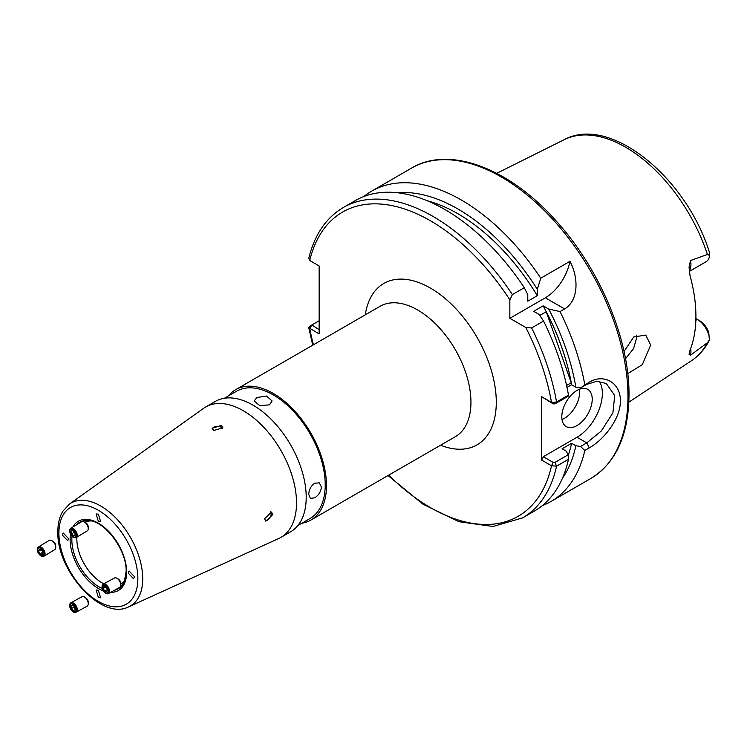 <?xml version="1.0" encoding="UTF-8"?>
<svg xmlns="http://www.w3.org/2000/svg" width="747" height="747" viewBox="0 0 747 747"><rect width="100%" height="100%" fill="white"/><g stroke="black" fill="none" stroke-linecap="round" stroke-linejoin="round"><path stroke-width="1.12" d="M592.222 399.215A21.504 12.419 120 0 0 587.768 389.364A21.504 12.419 120 0 0 571.194 395.126A21.504 12.419 120 0 0 561.809 416.77A21.504 12.419 120 0 0 566.263 426.621A21.504 12.419 120 0 0 582.828 420.85A21.504 12.419 120 0 0 592.222 399.215M562.005 419.497A21.504 12.419 120 0 0 579.672 391.97A21.504 12.419 120 0 0 579.476 389.243M690.658 348.485A17.489 10.103 60 0 1 690.938 351.669A17.489 10.103 60 0 1 690.489 355.217L689.042 354.227M689.051 354.274L690.032 350.1A129.082 74.523 -120 0 0 695.915 316.27A129.082 74.523 -120 0 0 690.032 275.634L689.051 267.183L690.489 260.526L707.4 254.475L709.65 254.923C709.846 252.542 709.557 252.607 708.763 255.1M636.696 335.142L636.827 337.168L633.577 348.588L625.491 358.737M627.741 373.649L642.299 364.676L650.656 345.151L645.8 335.076L633.736 336.972L624.025 351.482M690.489 355.217L707.4 342.742L709.65 339.624A17.489 10.103 -120 0 0 697.324 319.427L695.887 318.595M707.4 342.742A127.588 73.664 -120 0 1 691.694 360.549C699.136 355.553 705.047 348.756 709.398 340.146L708.763 332.564A13.904 8.03 60 0 0 699.855 320.883L697.324 319.427L695.849 320.276M580.55 387.945L589.243 382.203C604.08 373.127 620.813 383.099 620.355 400.822C620.822 418.283 604.08 439.638 589.243 447.901L584.798 450.46L580.55 446.482L586.768 442.887L601.251 431.056L612.895 412.867L614.716 395.518L606.284 383.5L596.956 381.259L586.768 384.36L580.55 387.945L575.834 387.189A170.69 98.548 -120 0 0 548.69 309.034L560.026 311.564L564.592 308.931C578.925 300.593 578.626 277.212 569.933 261.357L540.763 278.201A179.215 103.469 -120 0 0 371.707 191.12A179.215 103.469 -120 0 0 363.854 196.526M542.303 505.616A179.215 103.469 -120 0 0 550.913 501.526A179.215 103.469 -120 0 0 584.798 450.46M264.597 518.661L265.727 521.126L272.795 514.618L271.525 512.059L264.597 518.661M213.698 430.505L222.877 427.807L221.299 425.426L212.129 428.292L213.698 430.505M321.415 487.081L319.361 482.87L314.692 483.197C310.967 485.933 308.987 489.668 308.744 494.393L310.407 498.389L314.692 497.829C318.67 495.252 320.911 491.666 321.415 487.081M228.358 395.966A75.27 43.457 60 0 1 235.622 389.701A75.27 43.457 60 0 1 293.627 409.87A75.27 43.457 60 0 1 326.486 485.615A75.27 43.457 60 0 1 310.892 520.071A75.27 43.457 60 0 1 301.835 523.236M269.462 404.855L272.085 400.971L266.548 396.031L256.781 397.535L254.157 400.971L259.695 405.593L269.462 404.855M224.408 398.244L236.519 391.26A73.477 42.42 60 0 1 293.141 410.943A73.477 42.42 60 0 1 325.216 484.887A73.477 42.42 60 0 1 309.996 518.521L297.885 525.514M103.833 583.809A35.847 20.692 60 0 1 76.838 539.026A35.847 20.692 60 0 1 76.894 537.158M84.943 522.256A35.847 20.692 60 0 1 91.274 520.948M296.522 502.918A75.27 43.457 60 0 1 280.928 537.373A75.27 43.457 60 0 1 278.78 538.484L128.717 606.825A59.396 34.297 60 0 0 142.724 578.757A59.396 34.297 60 0 0 115.701 517.848A59.396 34.297 60 0 0 69.415 504.094L203.623 408.31A75.27 43.457 60 0 1 205.658 407.003A75.27 43.457 60 0 1 263.663 427.172A75.27 43.457 60 0 1 296.522 502.918M205.658 407.003L215.351 401.41A75.27 43.457 60 0 1 273.355 421.579A75.27 43.457 60 0 1 306.205 497.325A75.27 43.457 60 0 1 290.62 531.78L280.928 537.373M98.38 597.553L96.176 589.999L98.38 590.242L100.593 597.796L98.38 597.553M62.262 535.001L63.168 532.966L68.603 538.662L67.706 540.697L62.262 535.001M98.38 514.151L100.649 521.677L98.38 521.471L96.111 513.945L98.38 514.151M134.497 576.703L133.545 578.776L128.157 573.042L129.119 570.979L134.497 576.703M125.057 579.467A35.847 20.692 60 0 1 120.762 584.294M575.834 387.189L571.623 384.761A164.872 95.196 -120 0 0 543.144 305.84L548.69 309.034M541.659 460.087L543.321 456.706L553.182 462.402L554.946 462.412L568.075 454.83L568.486 459.302L556.562 466.184L551.51 465.773L541.659 460.087L541.659 396.722L551.519 402.418L556.562 401.989L568.486 395.107A179.215 103.469 -120 0 0 543.564 321.07L539.185 314.524L533.638 311.322L543.144 305.84M571.623 384.761L567.001 387.432M539.801 315.43L546.244 311.714A164.872 95.196 60 0 1 571.231 382.763L566.581 385.452M562.454 478.229A170.69 98.548 -120 0 0 575.834 445.726L580.55 446.482M540.763 278.201L537.289 289.294A170.69 98.548 -120 0 0 397.647 192.773M568.15 455.567A164.872 95.196 -120 0 0 571.623 443.298L575.834 445.726M537.289 289.294L537.289 295.681A164.872 95.196 -120 0 0 427.321 200.784M568.075 454.83L566.329 451.207L562.127 448.779L571.623 443.298M537.289 295.681L527.784 301.172L527.784 294.776L524.301 287.707A179.215 103.469 -120 0 0 355.245 200.616L343.321 207.498C326.047 217.769 314.534 234.707 308.772 258.303L309.744 260.526L319.137 265.941L319.137 333.918L308.744 327.616L311.844 324.992L319.137 329.679M554.946 462.412L556.562 466.184A179.215 103.469 -120 0 1 522.536 517.904L534.45 511.023A179.215 103.469 -120 0 0 568.486 459.302M524.301 287.707L512.386 294.589L509.846 299.827L509.846 318.297L525.841 327.522L531.649 327.952L543.564 321.07M584.798 384.77A179.215 103.469 -120 0 0 560.026 311.564M568.486 395.107L568.075 396.302L554.946 403.884L553.182 403.875L541.659 396.722M689.257 271.46L706.064 261.758A17.489 10.103 -120 0 0 709.65 254.923M543.321 456.706L577.011 437.256A35.847 20.692 120 0 0 599.383 381.325M569.933 261.357A35.847 20.692 120 0 1 545.329 297.81L509.846 318.297M319.137 320.78L311.844 324.992L309.744 328.503A175.629 101.396 -120 0 0 313.423 344.787M554.946 403.884L556.562 401.989A179.215 103.469 -120 0 0 531.649 327.952M553.182 403.875L551.519 402.418A175.629 101.396 -120 0 0 525.841 327.522M388.692 475.157A175.629 101.396 -120 0 0 551.51 465.773L553.182 462.402M571.231 382.763L546.244 311.714M43.952 556.198L54.652 549.68A5.378 3.184 -121.3 0 0 55.754 546.991L55.689 545.599A3.586 2.12 -121.3 0 0 55.633 545.095A3.586 2.12 -121.3 0 0 53.168 541.454L51.963 540.763A5.378 3.184 -121.3 0 0 49.069 540.492L38.368 547.009A5.378 3.184 -121.3 0 0 37.35 550.464A5.378 3.184 -121.3 0 0 40.095 555.236A5.378 3.184 -121.3 0 0 43.952 556.198A5.378 3.184 -121.3 0 0 44.969 552.743A5.378 3.184 -121.3 0 0 42.224 547.962A5.378 3.184 -121.3 0 0 38.368 547.009M55.754 546.991A5.378 3.184 -121.3 0 0 55.67 546.225A5.378 3.184 -121.3 0 0 51.963 540.763M43.858 552.771A4.37 2.586 -121.3 0 0 40.077 547.981A4.37 2.586 -121.3 0 0 37.658 550.922A4.37 2.586 -121.3 0 0 41.44 555.703A4.37 2.586 -121.3 0 0 43.858 552.771M40.077 553.891L38.564 551.183L39.236 549.138L41.44 549.801L42.953 552.5L42.28 554.545L40.077 553.891L42.803 552.229M41.038 549.68L38.564 551.183M76.035 612.251L87.025 606.237A5.378 3.184 -118.7 0 0 88.249 603.595A5.378 3.184 -118.7 0 0 84.747 597.208A5.378 3.184 -118.7 0 0 83.72 596.713A5.378 3.184 -118.7 0 0 81.862 596.806L70.872 602.82A5.378 3.184 -118.7 0 0 70.059 607.722A5.378 3.184 -118.7 0 0 74.177 612.353A5.378 3.184 -118.7 0 0 76.035 612.251A5.378 3.184 -118.7 0 0 76.848 607.358A5.378 3.184 -118.7 0 0 72.73 602.726A5.378 3.184 -118.7 0 0 70.872 602.82M72.45 603.847A4.37 2.586 -118.7 0 0 70.003 606.797A4.37 2.586 -118.7 0 0 73.636 611.681A4.37 2.586 -118.7 0 0 76.082 608.721A4.37 2.586 -118.7 0 0 72.45 603.847M88.249 603.595L88.249 602.213A3.586 2.12 -118.7 0 0 85.914 597.955L84.747 597.208M75.12 609.739L73.458 610.542L71.385 608.562L70.965 605.78L72.627 604.986L74.7 606.966L75.12 609.739M75.102 609.645L73.458 610.542M74.56 606.825L71.385 608.562M108.334 593.604L119.613 587.431A5.378 3.025 -118.7 0 0 120.725 585.181L120.79 583.65A3.586 2.017 -118.7 0 0 120.734 582.837A3.586 2.017 -118.7 0 0 118.259 579.037L116.934 578.271A5.378 3.025 -118.7 0 0 114.44 578.001L103.161 584.173A5.378 3.025 -118.7 0 0 102.134 587.646A5.378 3.025 -118.7 0 0 104.692 592.455A5.378 3.025 -118.7 0 0 108.334 593.604A5.378 3.025 -118.7 0 0 109.361 590.139A5.378 3.025 -118.7 0 0 106.802 585.331A5.378 3.025 -118.7 0 0 103.161 584.173M120.725 585.181A5.378 3.025 -118.7 0 0 120.64 583.958A5.378 3.025 -118.7 0 0 116.934 578.271M102.386 588.104A4.37 2.456 -118.7 0 0 105.981 593.006A4.37 2.456 -118.7 0 0 108.268 590.139A4.37 2.456 -118.7 0 0 104.673 585.246A4.37 2.456 -118.7 0 0 102.386 588.104M105.971 587.095L107.409 589.841L106.774 591.867L104.683 591.148L103.245 588.403L103.88 586.376L105.971 587.095M107.335 589.691L104.683 591.148M105.757 587.021L103.245 588.403M76.241 537.551L87.231 530.874A5.378 3.025 -121.3 0 0 88.249 528.587L88.249 527.046A3.586 2.017 -121.3 0 0 85.513 522.545L84.15 521.845A5.378 3.025 -121.3 0 0 83.524 521.574A5.378 3.025 -121.3 0 0 81.656 521.686L70.657 528.362A5.378 3.025 -121.3 0 0 70.181 533.143A5.378 3.025 -121.3 0 0 74.373 537.663A5.378 3.025 -121.3 0 0 76.241 537.551A5.378 3.025 -121.3 0 0 76.726 532.77A5.378 3.025 -121.3 0 0 72.534 528.25A5.378 3.025 -121.3 0 0 70.657 528.362M88.249 528.587A5.378 3.025 -121.3 0 0 84.15 521.845M73.785 537.028A4.37 2.456 -121.3 0 0 76.045 534.189A4.37 2.456 -121.3 0 0 72.291 529.38A4.37 2.456 -121.3 0 0 70.041 532.219A4.37 2.456 -121.3 0 0 73.785 537.028M70.928 531.248L72.515 530.491L74.625 532.452L75.148 535.169L73.57 535.916L71.46 533.956L70.928 531.248M75.12 534.983L73.57 535.916M74.355 532.2L71.46 533.956M265.25 520.743A5.378 3.1 120 0 0 270.778 515.888A5.378 3.1 120 0 0 270.666 511.77M222.699 428.703A5.378 3.1 -0 0 0 222.606 428.507A5.378 3.1 -0 0 0 217.153 426.388A5.378 3.1 -0 0 0 212.223 428.89M365.292 314.842A93.188 53.803 60 0 1 435.492 291.246A93.188 53.803 60 0 1 496.288 402.213A93.188 53.803 60 0 1 440.553 445.212M310.892 520.071L455.362 436.668A75.27 43.457 -120 0 0 470.946 402.213A75.27 43.457 -120 0 0 438.087 326.467A75.27 43.457 -120 0 0 380.092 306.298L235.622 389.701M690.489 260.526A17.489 10.103 60 0 1 690.938 264.578A17.489 10.103 60 0 1 689.201 270.872M411.625 168.066C449.713 145.151 510.462 168.635 557.197 222.13C600.373 270.097 629.506 340.044 629.002 394.967C628.619 435.099 615.902 462.935 590.84 478.472A179.215 103.469 -120 0 0 627.956 396.433A179.215 103.469 -120 0 0 549.727 216.079A179.215 103.469 -120 0 0 411.625 168.066L371.707 191.12M102.348 588.552A38.433 22.186 60 0 1 71.843 539.801A38.433 22.186 60 0 1 72.048 536.075M76.717 524.683A38.433 22.186 60 0 1 89.323 520.575C105.607 521.695 127.009 550.763 126.131 571.446L124.404 581.343A38.433 22.186 60 0 1 114.543 590.205M126.187 571.707A38.433 22.186 60 0 1 124.404 581.343M72.907 526.999A39.983 23.082 60 0 1 104.664 527.653A39.983 23.082 60 0 1 126.654 572.174A39.983 23.082 60 0 1 110.631 592.343M103.413 590.886A39.983 23.082 60 0 1 70.115 539.53A39.983 23.082 60 0 1 70.563 533.984M137.859 578.645A55.829 32.233 60 0 1 98.38 601.438A55.829 32.233 60 0 1 58.91 533.059A55.829 32.233 60 0 1 98.38 510.266A55.829 32.233 60 0 1 137.859 578.645M512.386 294.589A179.215 103.469 -120 0 0 343.321 207.498M509.846 299.827A175.629 101.396 -120 0 0 309.744 260.526M707.4 254.475A127.588 73.664 -120 0 0 564.181 139.689L496.718 173.304M577.011 437.256L586.768 442.887L589.243 447.901M545.329 297.81L564.592 308.931M589.243 382.203L586.768 384.36M699.855 320.883L697.324 319.427L699.855 320.883M691.694 360.549L628.853 402.166M590.84 478.472L550.913 501.526M69.415 504.094L62.823 511.284C59.508 516.868 57.855 523.638 57.855 531.603C56.436 570.512 101.527 621.093 128.717 606.825M522.536 517.904L493.001 526.486L458.929 521.705L423.035 504.234L388.01 475.55M312.741 345.179L308.744 327.616M709.65 253.074C687.016 178.3 610.467 114.487 564.181 139.689M309.744 326.206L311.835 324.992"/></g></svg>
